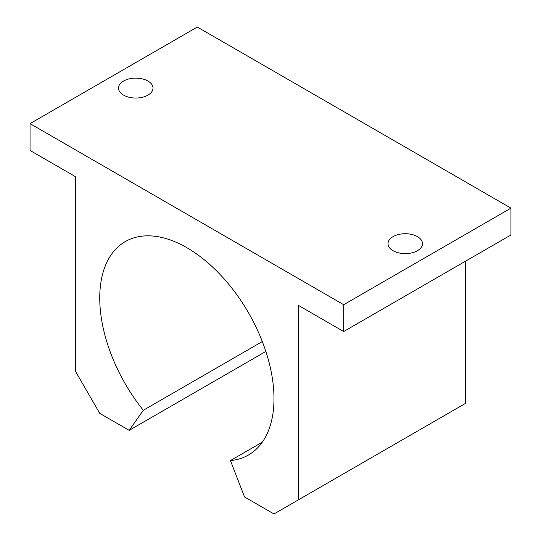 <?xml version="1.0" encoding="UTF-8"?>
<svg xmlns="http://www.w3.org/2000/svg" width="541" height="541" viewBox="0 0 541 541"><rect width="100%" height="100%" fill="white"/><g stroke="black" fill="none" stroke-linecap="round" stroke-linejoin="round"><path stroke-width="0.81" d="M262.311 341.56L143.304 410.267L129.184 430.352L99.74 413.351L75.348 371.099L75.348 176.609L30.046 150.452L30.046 123.625L343.684 304.705L343.684 331.532L298.382 305.374L298.382 499.864L273.983 513.95L244.539 496.949L230.425 460.567L262.311 442.159M343.684 331.532L510.954 234.956L510.954 208.129L197.316 27.05L30.046 123.625M143.304 410.267A123.206 71.135 60 0 1 125.262 241.597A123.206 71.135 60 0 1 248.468 312.732A123.206 71.135 60 0 1 248.468 455.001A123.206 71.135 60 0 1 230.425 460.567M265.847 351.447L129.184 430.352M465.652 261.107L465.652 403.288L298.382 499.864M510.954 208.129L343.684 304.705M417.442 250.713A17.251 9.961 180 0 1 398.649 252.87A17.251 9.961 180 0 1 387.998 243.673A17.251 9.961 180 0 1 393.05 236.633A17.251 9.961 180 0 1 411.85 234.469A17.251 9.961 180 0 1 422.494 243.673A17.251 9.961 180 0 1 417.442 250.713M147.95 95.121A17.251 9.961 180 0 1 129.15 97.279A17.251 9.961 180 0 1 118.506 88.082A17.251 9.961 180 0 1 123.558 81.035A17.251 9.961 180 0 1 142.351 78.878A17.251 9.961 180 0 1 153.002 88.082A17.251 9.961 180 0 1 147.95 95.121"/></g></svg>
